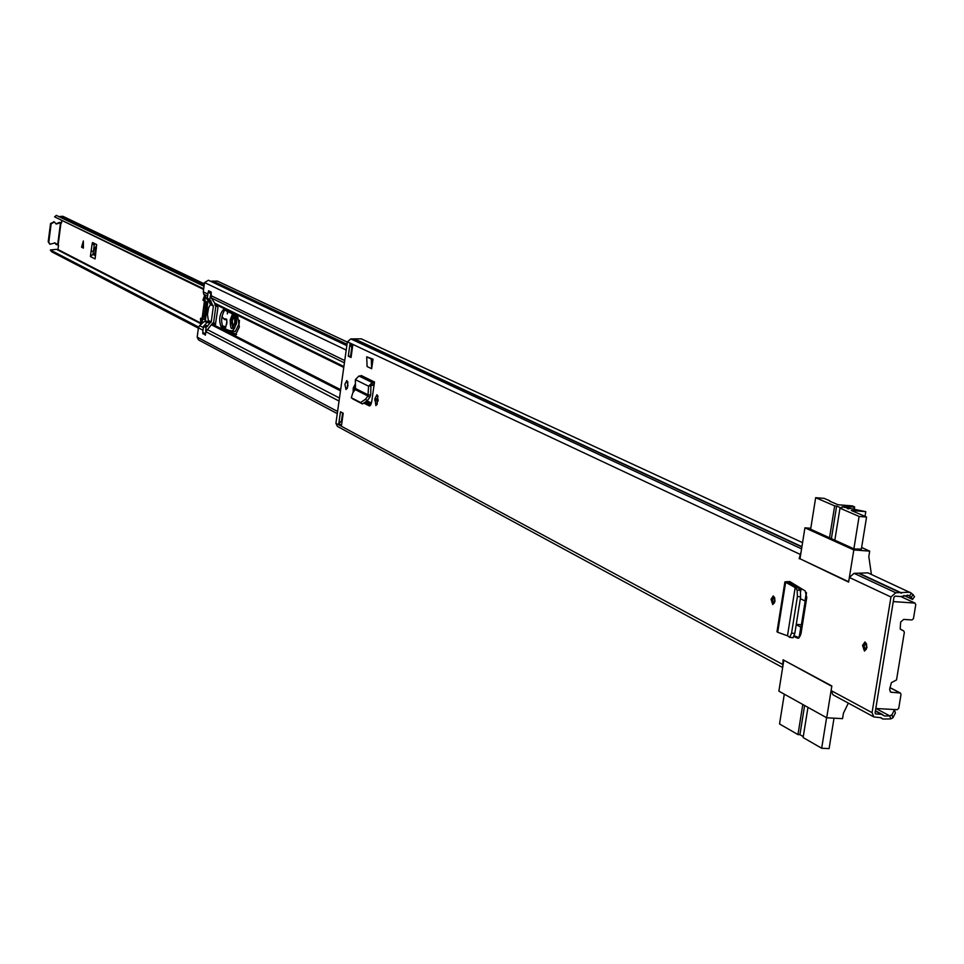 <?xml version="1.0" encoding="UTF-8"?>
<svg xmlns="http://www.w3.org/2000/svg" width="964" height="964" viewBox="0 0 964 964"><rect width="100%" height="100%" fill="white"/><g stroke="black" fill="none" stroke-linecap="round" stroke-linejoin="round"><path stroke-width="1.45" d="M797.12 590.016L797.409 596.487L800.65 596.873L800.349 590.402L798.312 587.968L795.155 587.666L797.12 590.016L800.349 590.402M800.65 596.873L794.806 633.456L792.986 637.758L789.95 637.337M797.409 596.487L791.577 633.071L794.806 633.456M789.576 581.629L784.913 581.858L795.167 587.606L787.492 635.734L789.757 637.373L791.577 633.071M787.48 635.794L777.695 632.276L776.984 631.721L777.828 631.408M344.883 384.262L346.028 389.589L347.992 385.829L346.847 380.503L344.883 384.262M378.201 400.313L376.96 394.71L374.876 398.638L375.924 405.651L378.201 400.313M355.403 383.913L353.33 387.769L353.101 392.42M771.043 599.247L772.754 604.597L775.02 601.247L773.297 595.897L771.043 599.247M862.539 645.398L864.503 651.11L866.961 647.627L864.997 641.916L862.539 645.398M348.281 356.162L349.968 344.208L352.74 345.51L351.053 357.487L348.281 356.162L350.547 356.367L351.812 347.365L349.968 344.208M343.208 413.243L341.533 425.16L338.798 423.678L340.461 411.797L343.208 413.243M800.084 558.807L848.621 582.099L849.368 577.472L854.056 573.327L867.962 572.869L911.39 593.137L914.499 596.62L912.559 599.463L903.883 595.427M799.18 558.746L801.132 551.673M782.648 667.534L337.388 426.389L335.918 423.292L347.365 341.822L350.824 338.918L361.307 338.846L802.566 542.66M892.893 717.831L891.905 714.818L894.435 709.866L895.411 712.878L892.893 717.831L890.76 718.915L882.916 719.036L880.855 717.674L873.926 716.963L872.059 712.661L831.101 690.561L831.836 685.97L783.069 659.786L782.756 666.907M872.059 712.661L890.953 596.993L895.737 592.752L909.908 592.233M374.502 382.033L373.863 382.6L360.548 376.044L361.175 375.49L374.502 382.033L374.068 385.022L368.573 386.19L372.212 382.539L373.863 382.6L373.634 385.046M364.404 403.41L369.489 405.952L371.694 401.783L374.068 385.022M373.02 359.162L371.658 368.718L367.091 366.525L366.718 356.837L373.02 359.162L371.285 359.006L371.658 368.718M793.962 636.65L797.999 638.216L800.939 634.011L806.772 597.547L805.157 590.932L791.155 582.401L788.203 582.401L798.312 587.968M789.6 581.449L791.155 582.401M347.859 381.889L347.281 388.408M891.905 714.818L889.772 715.903L884.554 715.987L881.397 714.312L875.565 713.914L875.095 712.83L893.99 597.198L895.182 596.138L900.677 596.523L908.462 595.403L911.185 597.331L913.137 594.475M351.173 356.668L350.547 356.367M338.798 423.678L341.461 420.967L342.594 412.917M378.009 396.011L376.984 400.265L377.177 404.555M365.175 402.844L370.369 405.495M799.216 637.77L794.276 635.794M831.101 690.561L832.944 694.767L873.926 716.963M894.435 709.866L893.749 709.504M912.559 599.463L911.185 597.331M360.548 376.044L358.921 375.996L355.354 379.635L368.573 386.19L367.959 396.023L355.162 389.564L355.463 388.504L368.356 394.999L370.694 394.854L370.899 386.058M370.694 394.854L369.754 397.457L367.959 396.023L365.452 399.253L367.248 400.687L369.754 397.457M355.162 389.564L352.812 392.83L351.33 397.734L360.644 402.518L365.452 399.253M353.029 399.06L362.44 403.952L367.248 400.687M355.354 379.635L355.463 388.504M371.285 359.006L366.718 356.837M795.167 587.606L798.144 587.847L798.469 586.859M777.695 632.276L785.612 582.461L788.395 582.605M789.528 581.654L790.781 582.22M800.59 590.848L800.976 588.389M783.768 660.521L778.888 691.164L826.702 717.782L831.787 686.308L784.527 660.569M848.332 703.105L843.44 713.191L842.548 718.65L826.702 717.782M900.665 622.045L900.171 628.974L903.714 630.938L904.34 632.324L896.532 679.921L891.375 682.669L889.615 689.489L890.808 692.2L900.424 693.032L901.015 694.393L898.725 708.371L897.231 709.697L875.806 708.492L893.279 601.584L914.752 603.066L915.776 604.561L913.462 618.635L911.98 619.96L903.654 619.406L900.665 622.045M806.482 592.92L799.65 635.625L800.385 636.011M861.635 547.492L869.721 551.131L868.817 556.65L871.42 574.46M810.628 529.224L854.08 548.926L861.37 549.143M869.721 551.131L853.815 549.938L848.669 581.75L800 558.771L804.928 527.814L810.784 528.272M853.815 549.938L804.928 527.814M799.108 637.734L800.807 627.094L796.204 624.732M784.298 694.176L779.539 723.964L797.963 734.58L802.795 704.479M807.965 707.359L803.12 737.544L821.677 748.245L826.594 717.734M834.017 718.18L829.088 748.618L821.677 748.245M803.265 736.604L799.915 734.676L797.963 734.58M804.615 705.479L799.915 734.676M801.397 624.744L796.252 624.407M853.875 548.841L859.105 516.451L866.564 517.041L851.381 510.51L865.78 511.655L841.994 506.823L847.742 506.739L847.416 508.727M848.682 508.956L849.019 506.847L847.742 506.739M859.105 516.451L839.981 508.185L834.824 540.226M829.534 537.84L834.667 505.895L815.664 497.689L810.628 529.296M801.168 588.51L800.723 591.306M800.361 598.668L804.988 600.958L806.338 592.523M854.225 509.534L854.646 506.944L852.369 505.919L838.053 504.762L829.606 501.135M829.679 500.726L824.196 498.376L815.664 497.689M849.019 506.847L854.164 507.016L853.767 509.522M834.667 505.895L836.631 506.052L841.946 508.341L839.981 508.185M836.631 506.052L831.39 538.683M866.564 517.041L861.31 549.468M865.78 511.655L865.021 516.379M774.743 598.234L774.49 602.476M866.54 644.217L866.287 649.025M366.513 401.554L371.188 403.94M223.793 309.625L223.455 309.528C219.298 314.517 218.599 320.542 221.358 327.603L235.614 334.785L239.349 327.025L237.722 316.481L223.793 309.625M339.039 401.036L205.85 331.712L212.67 323.085L215.418 324.47L217.924 307.781L217.768 306.757L215.093 305.431L214.767 303.178L211.273 297.936L211.2 292.044L208.585 290.791L208.489 291.562M205.85 331.712L205.38 335.159L202.886 333.098M371.441 403.109L367.079 400.891M236.529 334.472L223.407 327.796C220.732 322.362 221.142 316.433 224.612 310.034M337.279 413.628L198.536 339.918L197.174 337.147L198.427 327.856L199.596 325.603L205.344 320.59L208.019 300.708L203.814 294.309L203.271 291.875L204.525 282.56L208.441 280.247L346.823 345.654M210.562 281.247L217.442 281.09L347.329 342.087M202.789 333.797L204.199 333.93M203.404 300.635L202.958 300.057L204.332 298.201L204.995 301.057L205.103 296.828M204.609 295.502L202.958 300.057M211.128 292.598L209.766 299.467L212.261 304.25L209.815 303.045L207.332 298.262L208.14 292.237L209.67 291.309M212.357 304.925L209.778 303.286L212.261 304.25M212.225 304.491L213.393 306.034L211.249 321.928L209.694 323.217L207.26 321.964L208.477 321.289L207.477 314.541L208.573 307.745L210.658 304.25M203.609 333.544L202.729 332.387L203.549 326.374L207.224 322.205L209.694 323.217M209.67 323.446L205.983 327.627L205.465 334.556L203.259 333.436M215.743 323.892L213.598 322.795L215.888 305.829M204.766 301.274L202.139 318.228L204.464 300.852M206.296 301.744L203.934 319.144L206.657 301.78L204.995 301.057M205.163 301.503L203.332 300.238M202.753 319.036L202.488 319.674L203.934 319.144M202.139 319.482L201.259 321.554L200.452 318.626L200.958 324.35M200.452 318.626L201.331 318.301L200.825 318.819M201.331 318.301L202.512 318.421M204.693 302.19L202.705 316.999L204.693 302.19L206.26 302.347M203.115 319.217L204.296 319.325M201.813 323.687L202.488 319.674M200.958 318.12L202.139 318.228M205.272 306.901L204.669 306.841M206.127 304.407L204.513 316.433M92.11 244.049L90.375 256.545L95.099 258.93L96.653 244.555L92.508 242.53L92.11 244.049L94.279 244.989L92.942 254.424L94.918 253.701L95.231 247.953L96.689 245.302M94.279 244.989L94.629 243.567M81.591 247.206L83.35 241L83.398 248.11L81.591 247.206L83.398 247.712M57.647 244.989L60.515 222.684L56.225 224.046L54.358 221.973L51.14 223.817L48.815 241.988L49.971 244.266L54.912 242.916L58.575 245.314L57.816 250.001M61.829 220.973L61.455 223.009L60.515 222.684M198.391 328.17L51.67 251.773L50.345 249.989L198.644 327.025M203.681 288.79L54.599 216.852L56.346 215.382L204.031 286.272M59.033 216.671L62.853 216.273L204.344 283.874M54.599 216.852L203.597 289.453M200.62 323.615L56.478 249.315L50.345 249.989M55.936 223.865L59.648 222.371L61.624 222.636M56.334 244.555L54.599 242.808M49.682 244.085L48.212 241.687L50.55 223.528L54.056 221.853M93.351 251.351L91.074 251.122M95.508 255.761L92.833 254.424L90.375 256.545M83.362 242.06L81.892 247.242M234.397 314.854L234.855 322.699C231.902 331.327 230.348 330.375 230.215 319.867L232.541 313.939M232.24 324.085L233.24 327.652M228.155 330.218L235.288 331.556L239.12 323.771L239.421 320.373M227.962 311.685L227.311 313.878L227.504 311.456M225.938 326.82L222.166 325.868M221.937 316.71L224.202 319L225.287 318.831C227.588 320.638 227.492 323.567 224.998 327.627L222.672 327.037M232.264 330.724C235.337 328.712 236.517 323.651 235.794 315.541M234.433 315.156L232.77 318.469M233.324 327.531L232.264 320.735L234.481 315.288M799.891 554.252L347.365 341.822M782.358 664.244L335.918 423.292M890.953 596.993L849.368 577.472M801.578 548.89L350.824 338.918M801.879 546.974L354.897 339.304M801.928 546.684L355.234 339.232M890.76 718.915L889.772 715.903L875.975 708.504M881.397 714.312L875.384 711.071M875.927 714.011L875.276 713.661M907.401 595.053L909.438 595.993L911.39 593.137M901.689 593.017L859.9 573.604M901.232 593.137L859.454 573.725M895.737 592.752L854.056 573.327M355.463 387.962L353.33 387.769M355.282 389.36L353.125 389.179M377.189 398.831L374.876 398.638M376.984 400.265L374.683 400.06M358.921 375.996L372.212 382.539L371.983 384.985M360.596 402.506L362.392 403.928M351.45 397.807L353.234 399.229M791.191 582.425L790.95 583.967M787.214 581.521L788.793 582.81M798.409 638.192L797.614 638.12M900.75 596.523L914.752 603.066M891.688 692.429L890.109 691.61M901.316 629.781L903.605 630.89M889.917 687.669L899.99 692.923M854.441 507.016L854.032 509.522M774.972 601.126C773.092 605.223 771.959 604.657 771.562 599.403C773.441 595.294 774.574 595.873 774.972 601.126M774.622 597.535L772.477 599.596L773.682 603.368L774.273 603.151M866.901 647.495C864.829 651.772 863.563 651.134 863.093 645.567C865.166 641.289 866.431 641.928 866.901 647.495M866.503 643.723L865.793 643.337L864.069 645.784L865.455 649.796L866.202 649.507M370.706 405.013L365.645 402.434M340.641 389.673L212.273 324.133M343.762 367.417L214.972 304.13M235.24 334.677L236.011 334.749M343.895 366.537L214.767 303.178M344.413 362.838L211.273 297.936M344.726 360.548L210.73 295.502M340.473 390.83L211.815 325.013M339.461 398.024L207.019 329.447M351.727 352.704L351.101 352.402M346.209 350.065L204.525 282.56M207.887 294.116L203.271 291.875M347.016 344.256L212.863 281.006M209.14 300.431L207.718 299.732M207.609 296.153L203.814 294.309M209.706 301.539L208.019 300.708M207.417 321.651L205.344 320.59M207.152 322.627L204.79 321.422M203.392 327.567L199.596 325.603M343.051 414.375L342.437 414.05M337.581 411.471L197.174 337.147M203.018 330.254L198.427 327.856M212.707 323.097L214.526 323.265M221.358 327.603L223.407 327.796M200.849 320.373L201.898 320.47M203.741 298.9L204.657 298.997M204.368 317.156L202.705 316.999M205.802 310.926L207.152 311.059M207.212 310.661L205.85 310.529M207.332 298.262L209.766 299.467M210.586 293.418L208.14 292.237M202.729 332.387L205.163 333.664M205.983 327.627L203.549 326.374M210.224 300.479L207.79 299.286M208.67 299.925L211.104 301.117M209.296 291.273L211.176 292.188M204.26 325.471L206.694 326.724M207.718 326.266L205.284 325.013M206.175 303.817L204.549 303.66M202.934 315.577L204.488 315.722M210.333 304.528L213.393 306.034M208.2 320.385L211.249 321.928M207.838 321.482L210.285 322.735M58.117 245.073L60.985 222.78M200.572 322.94L58.141 249.604M204.187 285.079L60.575 216.31M58.238 223.54L57.635 223.25M60.25 222.66L59.648 222.371M48.815 241.988L48.212 241.687M95.581 255.231L94.086 254.484M95.725 254.11L94.918 253.701M96.424 248.122L95.34 247.591M96.376 248.519L95.231 247.953M232.963 328.206L230.89 320.024L233.36 314.336M232.746 328.23L231.746 320.096L233.891 314.601M236.614 315.939L236.554 323.518L232.722 331.315M224.998 327.627L225.624 327.145L222.323 326.314M225.853 327.109L225.624 327.145C226.865 322.892 227.118 320.205 226.383 319.06L226.6 319.144M229.54 330.917L232.698 331.303L229.54 330.917M226.636 319.458L225.817 319.373L226.395 319.072M225.287 318.831L225.817 319.373L224.335 319.433L226.805 319.964M221.913 316.831L224.202 319.144M224.202 319L221.889 316.975M789.757 637.373L792.986 637.758M882.916 719.036L880.325 717.638M882.747 714.686L875.433 710.757M352.438 347.667L351.498 347.221M351.33 397.734L353.113 399.156M792.456 584.787L792.685 583.341M784.913 581.858L776.984 631.721M903.714 630.938L901.268 629.745M900.93 596.535L915.125 603.163M889.929 687.573L900.424 693.032M773.682 603.368L774.899 601.054L774.056 597.246M865.455 649.796L866.805 647.41L865.793 643.337M352.354 348.269L351.727 347.98M342.75 416.532L342.124 416.207M212.67 323.085L214.514 323.265M210.056 303.817L212.502 305.022M54.358 221.973L53.755 221.684M56.635 244.736L56.033 244.434M234.24 314.77L234.83 322.663L232.384 328.375"/></g></svg>
